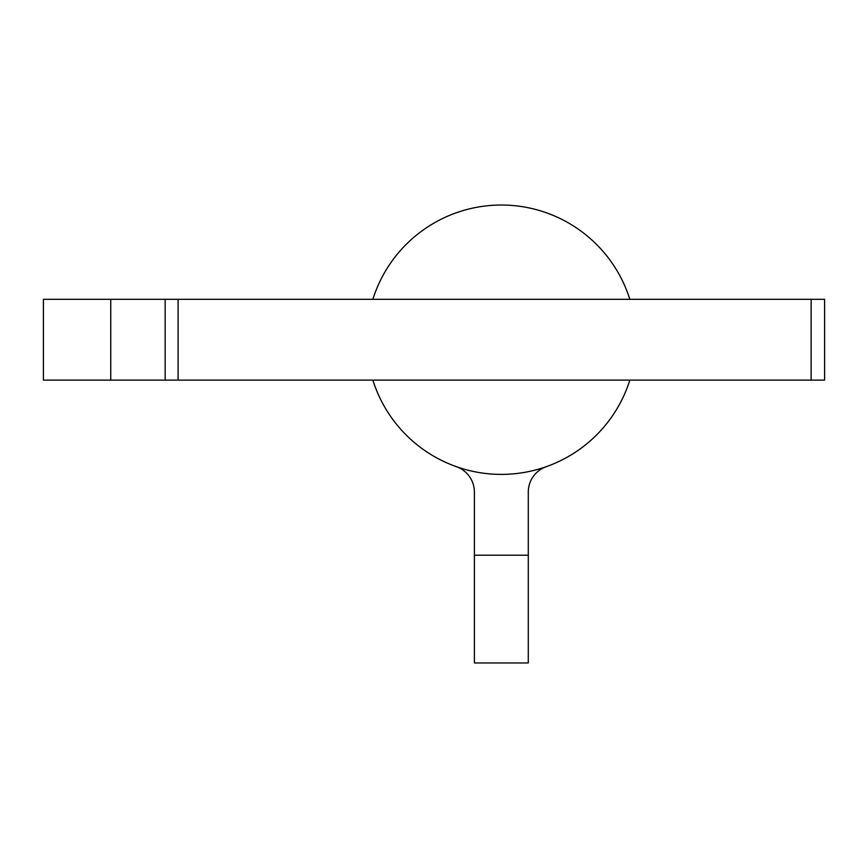 <?xml version="1.0" encoding="UTF-8"?>
<svg xmlns="http://www.w3.org/2000/svg" width="868" height="868" viewBox="0 0 868 868"><rect width="100%" height="100%" fill="white"/><g stroke="black" fill="none" stroke-linecap="round" stroke-linejoin="round"><path stroke-width="1.3" d="M824.6 299.308L824.6 380.119L824.6 299.308L811.135 299.308L811.135 380.119L824.6 380.119M110.746 380.119L110.746 299.308L43.4 299.308L43.4 380.119L811.135 380.119M546.243 466.702A26.941 26.941 0 0 0 528.286 492.102L528.286 555.216L474.405 555.216L474.405 492.102A26.941 26.941 0 0 0 456.449 466.702M629.832 380.119A134.692 134.692 0 0 1 372.86 380.119M372.86 299.308A134.692 134.692 0 0 1 629.832 299.308M178.092 380.119L178.092 299.308L165.159 299.308L165.159 380.119M110.746 299.308L165.159 299.308M178.092 299.308L811.135 299.308M474.405 555.216L474.405 662.968L528.286 662.968L528.286 555.216"/></g></svg>
